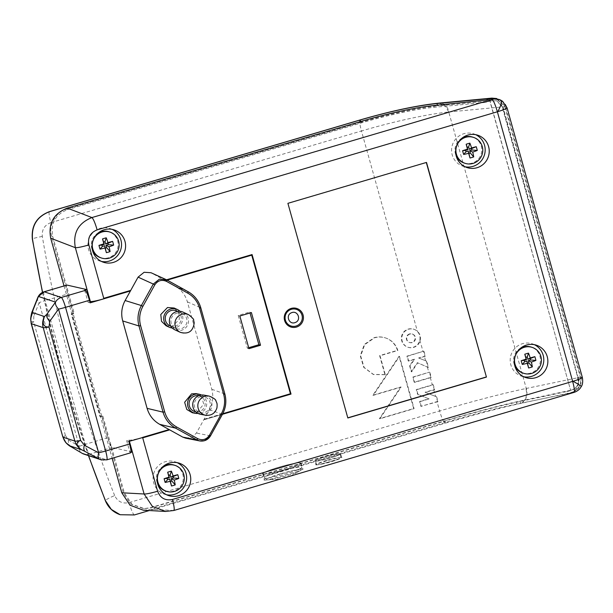 <?xml version="1.0" encoding="UTF-8"?>
<svg xmlns="http://www.w3.org/2000/svg" width="613" height="613" viewBox="0 0 613 613"><rect width="100%" height="100%" fill="white"/><g stroke="black" fill="none" stroke-linecap="round" stroke-linejoin="round"><path stroke-width="0.46" stroke-dasharray="3.06 2.3" d="M280.524 473.803A17.9 1.778 -15.6 0 0 267.13 479.856A17.9 1.778 -15.6 0 0 286.738 475.719A17.9 1.778 -15.6 0 0 300.385 470.569A17.9 1.778 -15.6 0 0 280.524 473.803M499.442 99.521L505.503 106.976L580.94 377.148L582.174 377.301A12.176 12.015 -82.7 0 1 581.147 386.565C579.507 389.47 577.109 391.408 573.952 392.397L574.067 392.389M501.265 100.463C504.101 102.103 505.978 104.509 506.897 107.689L507.066 107.827M413.254 347.257A9.463 9.318 108.3 0 0 419.836 340.1C420.441 336.859 419.652 334.016 417.461 331.587A9.463 9.318 108.3 0 0 401.392 338.039A9.463 9.318 108.3 0 0 413.254 347.257M408.595 329.25A9.463 9.318 -71.7 0 1 420.449 338.468A9.463 9.318 -71.7 0 1 408.151 347.303A9.463 9.318 -71.7 0 1 408.595 329.25M409.936 334.062A4.437 4.368 108.3 0 0 409.729 342.537A4.437 4.368 108.3 0 0 415.499 338.391A4.437 4.368 108.3 0 0 409.936 334.062M409.53 333.932A4.437 4.368 108.3 0 0 409.323 342.399A4.437 4.368 108.3 0 0 415.093 338.253A4.437 4.368 108.3 0 0 409.53 333.932M326.691 460.401A12.781 1.272 -15.6 0 0 316.515 464.539A12.781 1.272 -15.6 0 0 319.71 464.508A12.781 1.272 -15.6 0 0 330.966 461.811A12.781 1.272 -15.6 0 0 338.391 459.29A12.781 1.272 -15.6 0 0 341.135 457.666A12.781 1.272 -15.6 0 0 326.691 460.401M329.924 458.08A12.781 1.272 164.4 0 1 315.473 460.807A12.781 1.272 164.4 0 1 325.649 456.662A12.781 1.272 164.4 0 1 340.092 453.934A12.781 1.272 164.4 0 1 329.924 458.08M263.375 473.857A19.478 1.931 164.4 0 1 263.1 473.634A19.478 1.931 164.4 0 1 279.965 466.922A19.478 1.931 164.4 0 1 300.339 462.945A19.478 1.931 164.4 0 1 300.615 463.16A19.478 1.931 164.4 0 1 283.75 469.872A19.478 1.931 164.4 0 1 263.375 473.857M464.087 162.997A13.632 13.417 108.3 0 0 481.305 146.239A13.632 13.417 108.3 0 0 472.654 137.113M462.156 138.04A13.632 13.417 108.3 0 0 456.218 155.978M98.517 232.718A13.632 13.417 108.3 0 0 92.578 250.656M100.448 257.667A13.632 13.417 108.3 0 0 117.673 240.909A13.632 13.417 108.3 0 0 109.022 231.783M522.713 372.98A13.632 13.417 108.3 0 0 539.938 356.222A13.632 13.417 108.3 0 0 531.287 347.096M520.782 348.031A13.632 13.417 108.3 0 0 514.843 365.969M165.594 490.99A13.632 13.417 108.3 0 0 183.318 478.255A13.632 13.417 108.3 0 0 174.161 465.106M264.601 480.048C265.008 480.554 272.371 478.83 286.685 474.86C299.78 470.738 305.052 468.738 302.493 468.868C302.079 468.355 294.723 470.087 280.409 474.056C267.306 478.178 262.042 480.171 264.601 480.048L262.625 473.765A19.961 1.985 164.4 0 1 279.919 466.891A19.961 1.985 164.4 0 1 300.799 462.807A19.961 1.985 164.4 0 1 301.083 463.03A19.961 1.985 164.4 0 1 283.796 469.91A19.961 1.985 164.4 0 1 262.916 473.987A19.961 1.985 164.4 0 1 262.625 473.765M301.083 463.03L302.493 468.868M316.116 464.846C316.392 465.183 321.327 464.026 330.928 461.367C339.717 458.601 343.249 457.26 341.533 457.344C341.257 457.007 336.322 458.164 326.721 460.823C317.932 463.589 314.4 464.93 316.116 464.846L314.89 460.976A13.386 1.333 164.4 0 1 326.484 456.356A13.386 1.333 164.4 0 1 340.491 453.62A13.386 1.333 164.4 0 1 340.682 453.773A13.386 1.333 164.4 0 1 329.089 458.386A13.386 1.333 164.4 0 1 315.082 461.122A13.386 1.333 164.4 0 1 314.89 460.976M340.682 453.773L341.533 457.344M534.344 344.667A17.041 16.773 108.3 0 0 510.2 359.777A17.041 16.773 108.3 0 0 523.717 376.757M475.719 134.684A17.041 16.773 108.3 0 0 451.574 149.794A17.041 16.773 108.3 0 0 465.091 166.774M177.226 462.677A17.041 16.773 108.3 0 0 153.081 477.78A17.041 16.773 108.3 0 0 166.598 494.76M112.079 229.354A17.041 16.773 108.3 0 0 87.935 244.464A17.041 16.773 108.3 0 0 101.451 261.445M196.03 393.63L201.585 396.925L203.738 404.128L196.796 412.534L192.352 412.756M201.455 395.04A9.739 9.609 -79.3 0 1 197.991 413.43M179.969 311.304A9.739 9.555 -65.2 0 1 172.245 328.001M174.138 308.017L178.682 312.454L179.379 319.22L172.697 326.2L166.031 325.718M198.62 395.73A8.153 8.046 -79.3 0 1 199.332 411.568A8.153 8.046 -79.3 0 1 195.601 411.76M200.114 396.902A8.153 8.046 -79.3 0 1 210.374 404.319A8.153 8.046 -79.3 0 1 200.826 412.741A8.153 8.046 -79.3 0 1 200.114 396.902M176.805 313.166A8.153 8.007 -65.2 0 1 186.95 321.541A8.153 8.007 -65.2 0 1 175.525 328.369A8.153 8.007 -65.2 0 1 176.805 313.166M169.839 325.741A8.153 8.007 114.8 0 0 181.272 318.913A8.153 8.007 114.8 0 0 176.69 310.937M200.535 414.296A9.739 9.609 100.7 0 0 211.937 404.243A9.739 9.609 100.7 0 0 204.137 395.155M183.034 312.124A9.739 9.555 -65.2 0 1 181.509 330.284A9.739 9.555 -65.2 0 1 174.858 329.802M166.552 279.796L165.441 280.126L166.039 280.455L167.165 280.118M204.397 419.644L222.435 414.327L204.359 419.629L204.734 419.039L222.757 413.721M185.616 438.149L191.969 437.307L196.421 433.062L209.378 409.676C212.849 403.17 213.653 396.366 211.791 389.263L187.386 301.849C185.302 294.815 181.111 289.489 174.812 285.865L151.059 272.747M90.149 302.845L87.988 302.132L89.797 301.596M84.671 290.233L87.988 302.132M130.952 452.34L130.01 452.624L126.684 440.724L128.845 440.088L129.197 441.329M128.845 440.088L129.075 440.134A12.176 1.211 -15.6 0 0 142.584 437.383L142.676 437.835M126.684 440.724L128.845 441.437M130.01 452.624L130.538 452.8A9.739 1.418 -106.4 0 0 130.684 452.8M132.17 451.98L112.325 447.467C110.984 446.609 109.466 443.345 107.773 437.69L67.645 293.972C66.196 288.371 65.974 285.405 66.986 285.076M130.538 452.8L106.647 459.85L89.559 454.187A9.739 9.586 -71.7 0 1 83.889 454.103M112.325 447.467L89.559 454.187A9.739 1.418 -106.4 0 1 87.644 451.076A9.739 1.418 -106.4 0 1 85.322 444.318A9.739 0.965 -15.6 0 0 79.269 446.402A9.739 6.912 -59.3 0 0 81.981 453.229M107.773 437.69L85.322 444.318L45.193 300.592A9.739 0.965 -15.6 0 0 39.14 302.676L79.269 446.402L68.395 439.95L65.392 435.414L64.717 435.72C63.055 436.487 62.503 436.977 63.055 437.184M71.392 446.931C69.123 445.636 68.12 443.314 68.395 439.95M65.392 442.057C63.576 439.958 63.354 437.843 64.717 435.72M32.451 310.937L33.807 316.078L33.707 321.948L31.125 321.358L30.65 318.875M64.02 285.903L112.148 458.271M580.94 377.148C582.166 384.405 579.408 389.431 572.642 392.228L567.791 393.661L567.209 391.561L565.385 391.837L516.452 402.274C497.296 406.427 473.489 412.679 445.015 421.031L150.959 507.802L144.476 508.675L132.04 504.346L124.332 492.944L102.884 416.143L101.911 415.92L123.412 492.929L130.638 503.947L143.557 508.66L150.047 507.786L444.264 420.97L444.915 423.299L149.281 510.537M489.312 99.114L570.611 390.282L490.025 100.93L437.605 105.888L437.406 105.175M163.663 466.033A13.632 13.417 108.3 0 0 157.725 483.971M570.803 390.243L571.653 389.998C577.109 387.791 579.316 383.761 578.281 377.922L502.721 107.29L496.522 100.762L490.025 100.93M489.902 100.961L484.607 102.517L486.423 102.241L485.841 100.141M490.875 100.67L486.423 102.241M491.281 100.808L496.928 100.892L502.721 107.29M578.281 377.922L503.127 107.428M578.695 378.06C579.729 383.884 577.523 387.906 572.059 390.129L571.653 389.998M567.209 391.561L572.059 390.129M570.68 390.282L565.385 391.837M143.342 510.215L151.373 509.273L445.429 422.503C470.585 415.032 500.882 407.193 516.935 404.005L567.791 393.661M360.659 121.527L360.881 122.324C387.539 114.34 420.058 107.375 437.605 105.888M360.881 122.324L66.664 209.14C56.112 211.24 47.921 226.143 51.753 236.258L73.246 313.266L74.227 313.488L52.779 236.687C50.412 223.461 55.385 214.42 67.691 209.569L66.664 209.14M484.607 102.517L434.096 107.298C415.131 109.114 388.267 115.022 361.747 122.799L67.691 209.569M496.775 98.54L504.813 106.723L502.177 106.93L577.714 377.493C579.193 383.209 578.143 387.761 574.573 391.148L571.262 392.619L520.675 403.4L520.023 401.071C503.051 404.618 470.937 413.047 444.264 420.97M520.023 401.071L570.611 390.282L571.262 392.619M102.884 416.143L100.846 416.748L72.181 314.086L74.227 313.488M572.642 392.228L573.952 392.397L173.717 510.499L165.709 511.441M505.503 106.976L506.897 107.689L582.342 377.416M287.903 203.332L347.832 417.982M426.265 162.345L287.658 203.248M421.346 406.511L419.989 401.638L429.177 398.933L417.974 394.412L416.664 389.715L433.307 384.803L434.663 389.669L425.46 392.389L436.686 396.895L437.996 401.599L420.939 406.373L437.015 401.63L439.621 410.963C471.581 401.561 503.587 393.155 525.946 388.527C527.525 395.737 525.77 400.695 520.675 403.4C500.323 407.829 475.075 414.465 444.915 423.299C443.483 422.204 441.72 418.089 439.621 410.963L129.036 502.606C122.447 503.986 117.658 501.641 114.669 495.58A12.176 1.387 -21.6 0 0 105.39 500.744M384.857 374.719L373.624 374.558L364.114 367.448L360.689 355.984L364.681 344.636L374.535 337.824A19.264 18.965 -71.7 0 1 397.845 350.49L380.029 355.755L385.286 374.589A43.063 42.389 -71.7 0 1 384.857 374.719L384.451 374.581A43.063 42.389 108.3 0 0 384.88 374.451L379.616 355.617L397.439 350.36A19.264 18.965 108.3 0 0 374.129 337.686L364.283 344.483L360.283 355.846L363.716 367.325L373.217 374.42L384.451 374.581M385.286 374.589L384.88 374.451M401.147 387.109L373.279 395.339L399.492 356.398L414.089 408.672L379.822 418.786L401.147 387.109L400.741 386.979L379.416 418.648L413.683 408.534L399.086 356.26L372.865 395.201L400.741 386.979M423.974 351.372L425.33 356.245L418.985 358.115L426.717 361.203L428.479 367.516L417.706 362.819L411.675 371.861L409.974 365.769L414.679 359.387L408.687 361.157L407.323 356.291L423.568 351.241A97.375 9.67 -15.6 0 0 422.993 351.41L406.917 356.153L408.281 361.019L414.273 359.249L409.568 365.632L411.269 371.723L417.3 362.689L428.073 367.379L426.311 361.065L418.579 357.977L424.349 356.276A97.375 9.67 164.4 0 1 424.924 356.107L423.568 351.241M424.924 356.107L425.33 356.245M426.717 361.203L426.311 361.065M428.073 367.379L428.479 367.516M429.82 372.306L431.261 377.47L414.61 382.382L413.17 377.217L429.414 372.175A97.375 9.67 -15.6 0 0 428.839 372.344L412.764 377.087L414.204 382.251L430.28 377.508A97.375 9.67 164.4 0 1 430.855 377.34L429.414 372.175M430.855 377.34L431.261 377.47M433.307 384.803L432.901 384.673A97.375 9.67 -15.6 0 0 432.326 384.841L416.25 389.584L417.568 394.282L428.771 398.795L419.583 401.507L420.939 406.373M436.686 396.895L425.054 392.251L433.69 389.707A97.375 9.67 164.4 0 1 434.257 389.539L432.901 384.673M434.257 389.539L434.663 389.669M437.015 401.63A97.375 9.67 164.4 0 1 437.59 401.461L436.272 396.764M437.59 401.461L437.996 401.599M360.229 119.987C359.187 120.271 359.593 123.933 361.448 130.983C393.416 121.612 425.759 114.393 448.739 111.995L526.276 388.458A12.176 9.402 -102 0 1 520.958 403.346M73.246 313.266L71.208 313.864L99.873 416.526L101.911 415.92M88.594 455.658A1290.564 1270.404 -71.7 0 1 42.611 292.347M418.985 358.115L418.579 357.977M525.946 388.527L580.335 377.21C581.576 383.171 579.653 387.814 574.573 391.148M504.813 106.723L580.335 377.21M425.054 392.251L425.46 392.389M492.737 98.049C497.35 98.394 500.492 101.36 502.177 106.93L449.076 111.957A12.176 9.31 84.6 0 0 439.069 103.107M419.989 401.638L419.583 401.507M429.177 398.933L428.771 398.795M417.974 394.412L417.568 394.282M416.664 389.715L416.25 389.584M414.61 382.382L414.204 382.251M413.17 377.217L412.764 377.087M417.706 362.819L417.3 362.689M411.675 371.861L411.269 371.723M409.974 365.769L409.568 365.632M414.679 359.387L414.273 359.249M408.687 361.157L408.281 361.019M407.323 356.291L406.917 356.153M414.089 408.672L413.683 408.534M379.822 418.786L379.416 418.648M372.865 395.201L373.279 395.339M399.492 356.398L399.086 356.26M397.845 350.49L397.439 350.36M379.616 355.617L380.029 355.755M99.873 416.526L100.846 416.748M72.181 314.086L71.208 313.864M248.702 347.724L247.338 348.123L238.219 315.457L249.767 312.055L251.399 312.592M249.767 312.055L250.035 312.99M247.338 348.123L248.962 348.667M238.219 315.457L239.844 316.001M168.414 429.736L142.545 437.368M252.035 254.571L165.403 280.11L167.134 280.103M251.698 255.154L290.393 393.738L204.696 419.031L204.359 419.629M130.04 290.57L103.72 298.309L103.888 298.792M279.635 471.543A19.478 1.931 -15.6 0 0 264.264 477.818A19.478 1.931 -15.6 0 0 264.54 478.033A19.478 1.931 -15.6 0 0 286.409 473.619A19.478 1.931 -15.6 0 0 301.78 467.344A19.478 1.931 -15.6 0 0 301.504 467.129A19.478 1.931 -15.6 0 0 279.635 471.543M209.24 396.121A9.739 9.609 -79.3 0 1 210.09 415.032A9.739 9.609 -79.3 0 1 205.639 415.262M188.589 314.699A9.739 9.555 -65.2 0 1 187.065 332.851A9.739 9.555 -65.2 0 1 180.414 332.376M187.386 301.849L200.765 307.78M174.812 285.865L188.176 291.757M151.756 273.099L166.989 280.026M211.791 389.263L224.818 393.929M210.497 435.835L196.421 433.062M209.378 409.676L222.404 414.342M100.976 459.758A9.739 9.586 108.3 0 0 106.647 459.85A9.739 1.418 -106.4 0 0 106.792 459.857M44.067 291.788A9.739 1.418 -106.4 0 0 43.83 294.148A9.739 1.418 -106.4 0 0 45.193 300.592L67.645 293.972M37.768 297.535A9.739 5.793 -158.3 0 0 39.14 302.676L33.807 316.078M43.929 317.657A14.605 14.375 -71.7 0 1 44.481 316.538M65.392 435.414L33.707 321.948A14.605 1.448 164.4 0 0 31.171 323.557M129.397 441.276L129.075 440.134M124.332 492.944L123.412 492.929M173.831 510.491L151.373 509.273M52.779 236.687L51.753 236.258M150.959 507.802L150.047 507.786M516.452 402.274L516.935 404.005M445.429 422.503L445.015 421.031M361.747 122.799L361.341 121.328M433.613 105.566L434.096 107.298M425.614 360.789L424.349 356.276M438.908 103.122L445.038 105.474L448.739 111.995M577.431 377.554A12.176 9.402 -102 0 1 573.714 391.615M491.902 98.111A12.176 9.31 -95.4 0 1 501.878 106.961M433.69 389.707L435.575 396.481M114.669 495.58C81.475 411.875 57.354 325.488 42.312 236.426C41.722 229.653 44.573 225.055 50.864 222.626A12.176 1.77 73.6 0 1 49.454 211.631M50.864 222.626L361.448 130.983L417.461 331.587M42.312 236.426A12.176 1.011 -9.6 0 0 32.343 239.124M129.036 502.606A12.176 1.77 -106.4 0 0 134.331 514.951M419.836 340.1L422.993 351.41M430.28 377.508L432.326 384.841M427.368 367.072L428.839 372.344M374.535 337.824L374.129 337.686M263.1 473.634L264.264 477.818L267.13 479.856L279.758 479.236M414.097 329.334L413.691 329.204M409.729 342.537L409.323 342.399M316.515 464.539L315.473 460.807M532.36 343.862L536.429 345.211M473.726 133.879L477.795 135.22M175.234 461.865L179.303 463.213M110.095 228.549L114.164 229.898M198.681 395.745L203.838 396.711M182.368 313.565L177.632 311.373M175.525 328.369L170.782 326.177M195.662 411.767L200.826 412.741M496.522 100.762L496.928 100.892M144.476 508.675L143.557 508.66M521.64 376.213L525.709 377.562M463.014 166.23L467.083 167.579M164.522 494.224L168.59 495.572M99.375 260.908L103.444 262.249M290.639 476.017L300.385 470.569L301.78 467.344L300.615 463.16M341.135 457.666L340.092 453.934M319.71 464.508L338.391 459.29M412.518 334.108L412.112 333.97M88.448 455.612L62.794 374.804L42.481 292.416M408.151 347.303L407.745 347.173M385.738 338.001L385.332 337.863M373.217 374.42L373.624 374.558"/><path stroke-width="0.92" d="M582.174 377.301C582.825 377.846 579.791 379.163 573.078 381.263L172.422 499.488C174.23 506.338 174.667 510.008 173.717 510.499M573.952 392.397C574.902 391.906 574.473 388.236 572.657 381.386L497.381 111.773L97.145 229.875C90.326 232.626 87.559 237.652 88.854 244.939C81.912 246.916 77.414 247.836 75.345 247.69C72.74 233.078 78.265 223.032 91.927 217.561L67.284 208.098C53.569 213.554 48.044 223.592 50.71 238.227L64.02 285.903M506.897 107.689C507.472 108.271 504.438 109.589 497.802 111.643L497.381 111.773C495.296 104.746 493.557 100.647 492.162 99.459A12.176 11.931 -62.9 0 1 501.265 100.463A12.176 2.414 119.2 0 1 501.281 100.471A12.176 2.414 119.2 0 1 497.802 111.643M295.581 322.4C301.45 319.948 297.887 310.5 292.018 312.546L291.29 312.822C285.42 315.266 288.984 324.721 294.853 322.676L295.581 322.4M456.409 154.192A13.632 13.417 -71.7 0 1 473.634 137.435A13.632 13.417 -71.7 0 1 478.615 160.146A13.632 13.417 -71.7 0 1 456.409 154.192M473.634 137.435L472.654 137.113A13.632 13.417 108.3 0 0 462.156 138.04M476.807 148.553A21.171 13.08 -110.1 0 0 476.224 146.691A21.463 1.571 162.9 0 0 471.589 147.971A21.463 6.743 -107.5 0 0 469.872 143.143A21.171 8.597 159.8 0 0 466.164 144.239A21.463 0.598 74.6 0 0 467.504 149.174A21.463 1.571 162.9 0 0 462.6 150.706A21.171 7.754 76.7 0 0 463.099 152.599A21.171 7.754 76.7 0 0 463.65 154.461A21.463 5.77 -14.1 0 0 468.654 153.296A21.463 0.598 74.6 0 0 470.002 158.001A21.171 12.237 -10.5 0 0 473.711 156.905A21.463 6.743 -107.5 0 0 472.738 152.093A21.463 5.77 -14.1 0 0 477.274 150.438A21.171 13.08 -110.1 0 0 476.807 148.553M118.646 241.231A13.632 13.417 -71.7 0 1 101.421 257.996A13.632 13.417 -71.7 0 1 96.448 235.277A13.632 13.417 -71.7 0 1 118.646 241.231M92.578 250.656A13.632 13.417 108.3 0 0 100.448 257.667L101.421 257.996M99.459 247.277A21.171 7.754 76.7 0 0 100.019 249.131A21.463 5.77 -14.1 0 0 105.022 247.974A21.463 0.598 74.6 0 0 106.371 252.671A21.171 12.237 -10.5 0 0 110.079 251.575A21.463 6.743 -107.5 0 0 109.106 246.771A21.463 5.77 -14.1 0 0 113.635 245.116A21.171 13.08 -110.1 0 0 113.167 243.231A21.171 13.08 -110.1 0 0 112.593 241.361A21.463 1.571 162.9 0 0 107.957 242.641A21.463 6.743 -107.5 0 0 106.241 237.821A21.171 8.597 159.8 0 0 102.524 238.917A21.463 0.598 74.6 0 0 103.873 243.851A21.463 1.571 162.9 0 0 98.969 245.384A21.171 7.754 76.7 0 0 99.459 247.277M515.035 364.183A13.632 13.417 -71.7 0 1 532.26 347.418A13.632 13.417 -71.7 0 1 537.241 370.137A13.632 13.417 -71.7 0 1 515.035 364.183M532.26 347.418L531.287 347.096A13.632 13.417 108.3 0 0 520.782 348.031M535.433 358.544A21.171 13.08 -110.1 0 0 534.858 356.674A21.463 1.571 162.9 0 0 530.222 357.954A21.463 6.743 -107.5 0 0 528.506 353.134A21.171 8.597 159.8 0 0 524.789 354.23A21.463 0.598 74.6 0 0 526.138 359.157A21.463 1.571 162.9 0 0 521.234 360.697A21.171 7.754 76.7 0 0 521.724 362.582A21.171 7.754 76.7 0 0 522.276 364.444A21.463 5.77 -14.1 0 0 527.287 363.287A21.463 0.598 74.6 0 0 528.628 367.984A21.171 12.237 -10.5 0 0 532.345 366.888A21.463 6.743 -107.5 0 0 531.371 362.076A21.463 5.77 -14.1 0 0 535.9 360.421A21.171 13.08 -110.1 0 0 535.433 358.544M167.203 465.305A13.632 13.417 -71.7 0 1 184.291 478.577A13.632 13.417 -71.7 0 1 166.567 491.312A13.632 13.417 -71.7 0 1 167.203 465.305M175.142 465.428L174.161 465.106A13.632 13.417 108.3 0 0 163.663 466.033M173.395 485.488A21.171 12.237 -10.5 0 0 175.226 484.898A21.463 6.743 -107.5 0 0 174.253 480.086A21.463 5.77 -14.1 0 0 178.781 478.431A21.171 13.08 -110.1 0 0 177.732 474.684A21.463 1.571 162.9 0 0 173.096 475.964A21.463 6.743 -107.5 0 0 171.379 471.136A21.171 8.597 159.8 0 0 169.525 471.65A21.171 8.597 159.8 0 0 167.671 472.232A21.463 0.598 74.6 0 0 169.012 477.167A21.463 1.571 162.9 0 0 164.115 478.699A21.171 7.754 76.7 0 0 165.158 482.446A21.463 5.77 -14.1 0 0 170.169 481.289A21.463 0.598 74.6 0 0 171.51 485.994A21.171 12.237 -10.5 0 0 173.395 485.488M526.506 345.058A17.041 16.773 -71.7 0 1 547.861 361.647A17.041 16.773 -71.7 0 1 525.709 377.562A17.041 16.773 -71.7 0 1 526.506 345.058M523.717 376.757A17.041 16.773 108.3 0 0 534.344 344.667M467.88 135.067A17.041 16.773 -71.7 0 1 489.235 151.664A17.041 16.773 -71.7 0 1 467.083 167.579A17.041 16.773 -71.7 0 1 467.88 135.067M465.091 166.774A17.041 16.773 108.3 0 0 475.719 134.684M169.387 463.06A17.041 16.773 -71.7 0 1 190.743 479.657A17.041 16.773 -71.7 0 1 168.59 495.572A17.041 16.773 -71.7 0 1 169.387 463.06M166.598 494.76A17.041 16.773 108.3 0 0 177.226 462.677M291.236 308.408A9.739 9.586 -71.7 0 1 303.083 315.021A9.739 9.586 -71.7 0 1 296.447 327.074A9.739 9.586 -71.7 0 1 284.601 320.469A9.739 9.586 -71.7 0 1 291.236 308.408M104.241 229.745A17.041 16.773 -71.7 0 1 125.596 246.342A17.041 16.773 -71.7 0 1 103.444 262.249A17.041 16.773 -71.7 0 1 104.241 229.745M101.451 261.445A17.041 16.773 108.3 0 0 112.079 229.354M166.261 279.658L151.059 272.747L144.124 272.272L138.078 277.137L153.304 284.057L159.349 279.191L166.284 279.666L188.176 291.757C194.482 295.374 198.673 300.699 200.757 307.741L199.608 308.232L223.676 394.42C225.431 401.132 224.672 407.568 221.393 413.721L209.477 435.222C206.458 439.567 202.551 440.724 197.754 438.678L176.559 426.947L175.617 428.15C169.311 424.533 165.119 419.2 163.043 412.158L164.667 411.829C166.636 418.48 170.598 423.522 176.559 426.947M197.991 413.43A9.739 9.609 -79.3 0 1 195.309 413.315L192.352 412.756L186.796 409.469L184.643 402.266L191.585 393.86L196.03 393.63L198.911 394.174A9.739 9.609 -79.3 0 1 201.455 395.04M195.309 413.315A9.739 9.609 -79.3 0 1 194.467 394.404A9.739 9.609 -79.3 0 1 198.911 394.174M172.245 328.001A9.739 9.555 -65.2 0 1 170.705 309.021A9.739 9.555 -65.2 0 1 179.969 311.304M169.18 327.173L166.031 325.718L161.495 321.281L160.79 314.515L167.479 307.534L174.138 308.017L177.356 309.504M195.662 411.767L195.601 411.76A8.153 8.046 -79.3 0 1 194.896 395.921A8.153 8.046 -79.3 0 1 198.62 395.73L198.681 395.745M177.632 311.373L176.69 310.937A8.153 8.007 114.8 0 0 165.265 317.764A8.153 8.007 114.8 0 0 169.839 325.741L170.782 326.177M209.24 396.121L204.137 395.155A9.739 9.609 100.7 0 0 192.727 405.216A9.739 9.609 100.7 0 0 200.535 414.296L205.639 415.262A9.739 9.609 -79.3 0 1 204.796 396.343A9.739 9.609 -79.3 0 1 209.24 396.121C213.745 398.044 215.975 399.645 215.937 400.933L216.696 402.657C217.178 403.507 217.255 405.277 216.91 407.967C215.094 413.369 211.339 415.798 205.639 415.262M180.414 332.376L174.858 329.802A9.739 9.555 -65.2 0 1 176.383 311.649A9.739 9.555 -65.2 0 1 183.034 312.124L188.589 314.699A9.739 9.555 -65.2 0 0 175.264 326.262A9.739 9.555 -65.2 0 0 180.414 332.376C188.505 334.468 193.103 331.281 194.214 322.821L193.593 320.032C194.137 319.549 192.474 317.772 188.589 314.699M89.429 300.278L65.537 307.328A9.739 0.965 -15.6 0 1 58.526 309.098A9.739 5.272 -144.4 0 1 55.53 302.117L38.443 296.462L44.213 291.796A9.739 1.418 -106.4 0 0 44.067 291.788L66.986 285.076L86.831 289.597L84.671 290.233L85.199 290.409A9.739 1.418 -106.4 0 1 89.429 300.278L90.149 302.845L129.764 291.16L130.094 290.554L103.758 298.324L88.854 244.939M100.976 459.758L83.889 454.103A9.739 9.586 -71.7 0 1 82.257 453.382L71.392 446.931L65.974 442.77L62.848 437.023L31.378 323.718L43.186 327.633A14.605 1.448 -15.6 0 0 48.971 327.005L49.737 321.35C47.324 318.783 46.327 316.461 46.741 314.369L44.481 316.538C42.734 321.641 42.833 324.76 44.787 325.886C45.155 326.614 46.55 326.99 48.971 327.005L80.655 440.463L84.326 445.222C83.521 448.41 83.751 450.478 85.015 451.444L99.344 459.045A9.739 9.586 108.3 0 0 100.976 459.758L106.792 459.857L130.684 452.8A9.739 1.418 -106.4 0 0 129.558 444.004L128.845 441.437L169.05 430.073L168.46 429.744L142.584 437.383M167.165 280.118L251.736 255.161L290.432 393.753L222.757 413.721M252.035 254.571L290.983 394.075L222.45 414.296L291.022 394.082L252.073 254.564L166.552 279.796M486.438 377.079L347.832 417.982L287.903 203.332L426.51 162.43L486.438 377.079L426.303 162.491M138.078 277.137L125.121 300.523L141.388 305.558C137.925 312.063 137.113 318.867 138.975 325.97L163.043 412.158L147.105 408.35L122.707 320.936C120.845 313.833 121.65 307.029 125.121 300.523M199.639 440.923L196.811 439.881L175.617 428.15L159.686 424.334L182.743 437.1L185.616 438.149L199.692 440.931L204.451 440.716L210.512 435.851C207.976 439.904 204.351 441.598 199.639 440.923L199.692 440.931M159.686 424.334C153.388 420.71 149.197 415.384 147.105 408.35M239.844 316.001L251.399 312.592L260.517 345.257L248.962 348.667L239.844 316.001M200.765 307.78L224.841 393.944L200.773 307.757C198.696 300.715 194.497 295.382 188.183 291.757L187.716 293.114L166.521 281.382C161.725 279.344 157.817 280.493 154.798 284.838L142.89 306.339C139.603 312.492 138.844 318.929 140.599 325.641L164.667 411.829M224.818 393.929C226.687 401.032 225.883 407.837 222.404 414.342L221.393 413.721M86.831 289.597L89.797 301.596M103.758 298.324L103.888 298.792A12.176 1.211 164.4 0 1 90.387 301.55L90.149 301.496M129.197 441.329L132.17 451.98L130.952 452.34M83.889 454.103L81.981 453.229A9.739 6.912 -59.3 0 0 82.257 453.382L99.344 459.045A9.739 4.161 -62.1 0 1 98.655 452.823L58.526 309.098L49.737 321.35M43.929 317.657A14.605 14.375 -71.7 0 0 43.186 327.633L74.863 441.092A14.605 1.448 -15.6 0 0 80.655 440.463C78.564 441.207 77.483 441.981 77.422 442.77C76.372 443.996 77.43 446.111 80.602 449.122C77.759 447.13 75.843 444.456 74.863 441.092L63.055 437.184A14.605 14.375 108.3 0 0 69.882 445.881L81.69 449.796L85.015 451.444M81.69 449.796L80.602 449.122M32.098 313.787L33.117 309.864L32.451 310.937C31.715 312.232 31.117 314.875 30.65 318.875L32.098 313.787C30.711 317.021 30.466 320.331 31.378 323.718A14.605 1.448 164.4 0 1 31.171 323.557L30.65 318.867M71.392 446.931L71.108 446.777C69.621 446.103 67.905 444.77 65.974 442.77M65.959 442.747L65.392 442.057M112.148 458.271L121.78 492.768L130.017 505.181L143.342 510.215L165.702 511.441L152.392 506.407L144.116 493.994L129.397 441.276M456.218 155.978A13.632 13.417 108.3 0 0 464.087 162.997L465.06 163.319M109.995 232.112L109.022 231.783A13.632 13.417 108.3 0 0 98.517 232.718M514.843 365.969A13.632 13.417 108.3 0 0 522.713 372.98L523.686 373.302M157.725 483.971A13.632 13.417 108.3 0 0 165.594 490.99L166.567 491.312M67.284 208.098L361.341 121.328C387.853 113.551 414.695 107.551 433.613 105.566L485.841 100.141L490.691 98.708L499.442 99.521L501.419 100.547L502.56 101.291L507.066 107.827L582.342 377.416M347.793 417.836L486.193 377.003M171.379 471.136L170.13 474.945L168.744 475.351L169.395 477.688L167.088 478.37L167.479 479.764L169.786 479.082L170.437 481.42L171.824 481.006L171.173 478.676L173.487 477.994L173.096 476.592L170.782 477.274L170.13 474.945M173.096 475.964L170.782 477.274M167.671 472.232L168.744 475.351M169.012 477.167L169.395 477.688M164.115 478.699L167.088 478.37M165.158 482.446L167.479 479.764M170.169 481.289L169.786 479.082M171.51 485.994L170.437 481.42M175.226 484.898L171.824 481.006M174.253 480.086L171.173 478.676M178.781 478.431L173.487 477.994M177.732 474.684L173.096 476.592M521.234 360.697L524.207 360.36L524.598 361.762L526.904 361.08L527.563 363.409L528.942 363.003L528.291 360.666L530.605 359.984L530.214 358.59L527.9 359.272L527.249 356.935L525.862 357.348L526.513 359.678L524.207 360.36M526.138 359.157L526.513 359.678M522.276 364.444L524.598 361.762M527.287 363.287L526.904 361.08M528.628 367.984L527.563 363.409M532.345 366.888L528.942 363.003M531.371 362.076L528.291 360.666M535.9 360.421L530.605 359.984M534.858 356.674L530.214 358.59M530.222 357.954L527.9 359.272M528.506 353.134L527.249 356.935M524.789 354.23L525.862 357.348M113.635 245.116L108.34 244.679L107.949 243.277L105.635 243.959L104.984 241.622L103.605 242.035L104.256 244.365L101.942 245.047L102.333 246.449L104.647 245.767L105.298 248.096L106.677 247.69L106.026 245.361L108.34 244.679M109.106 246.771L106.026 245.361M112.593 241.361L107.949 243.277M107.957 242.641L105.635 243.959M106.241 237.821L104.984 241.622M102.524 238.917L103.605 242.035M103.873 243.851L104.256 244.365M98.969 245.384L101.942 245.047M100.019 249.131L102.333 246.449M105.022 247.974L104.647 245.767M106.371 252.671L105.298 248.096M110.079 251.575L106.677 247.69M462.6 150.706L465.581 150.377L465.972 151.771L468.278 151.089L468.93 153.426L470.317 153.02L469.665 150.683L471.972 150.001L471.581 148.599L469.274 149.281L468.623 146.951L467.236 147.358L467.888 149.695L465.581 150.377M467.504 149.174L467.888 149.695M463.65 154.461L465.972 151.771M468.654 153.296L468.278 151.089M470.002 158.001L468.93 153.426M473.711 156.905L470.317 153.02M472.738 152.093L469.665 150.683M477.274 150.438L471.972 150.001M476.224 146.691L471.581 148.599M471.589 147.971L469.274 149.281M469.872 143.143L468.623 146.951M466.164 144.239L467.236 147.358M42.611 292.347A1290.564 1270.404 -71.7 0 1 32.512 239.254C31.332 225.707 37.048 216.504 49.645 211.638L360.229 119.987C390.389 111.237 415.966 105.758 436.954 103.551L489.174 98.609L489.312 99.114M149.281 510.537L134.331 514.951L120.171 514.728L111.344 509.441L105.559 500.875A1290.564 1270.404 -71.7 0 1 88.594 455.658M489.174 98.609L491.879 98.111A12.176 9.31 -95.4 0 1 491.902 98.111L439.069 103.107A12.176 9.31 84.6 0 0 437.245 103.528M491.879 98.111A12.176 9.31 -95.4 0 0 491.772 98.118L496.775 98.54M250.035 312.99L258.885 344.713L260.517 345.257M258.885 344.713L248.702 347.724M121.78 492.768L144.116 493.994C146.178 494.132 150.683 493.212 157.625 491.235L142.714 437.851L169.012 430.065L168.445 429.751M167.134 280.103L251.736 255.161M103.881 298.769L129.718 291.144L130.04 290.57M165.709 511.441L173.831 510.491L574.067 392.389C578.526 390.941 580.641 387.692 580.25 388.159L581.316 386.535A12.176 0.705 -151.4 0 0 573.078 381.263M297.221 325.595A8.728 8.59 108.3 0 0 291.336 309.32A8.728 8.59 108.3 0 0 285.589 320.752A8.728 8.59 108.3 0 0 297.221 325.595M85.199 290.409L61.3 297.458A9.739 1.418 -106.4 0 1 63.216 300.569A9.739 1.418 -106.4 0 1 65.537 307.328L105.666 451.053L129.558 444.004M157.625 491.235C160.284 498.116 165.219 500.867 172.422 499.488M187.716 293.114C193.67 296.539 197.639 301.581 199.608 308.232M140.599 325.641L138.975 325.97L122.707 320.936M142.89 306.339L141.388 305.558L153.304 284.057L154.798 284.838M166.521 281.382L166.989 280.026L166.253 279.658M222.404 414.342L210.497 435.835L209.477 435.222M182.743 437.1L196.811 439.881L197.754 438.678M210.512 435.851L222.427 414.342C225.906 407.844 226.703 401.048 224.841 393.944L223.676 394.42M46.741 314.369L55.53 302.117A9.739 9.586 108.3 0 1 61.3 297.458L44.213 291.796L66.986 285.076M106.792 459.857A9.739 1.418 -106.4 0 0 107.03 457.497A9.739 1.418 -106.4 0 0 105.666 451.053L98.655 452.823L84.326 445.222M33.117 309.864L38.443 296.462A9.739 5.793 -158.3 0 0 37.768 297.535C39.086 294.569 41.186 292.654 44.067 291.788M32.673 312.622L44.481 316.538M90.387 301.55L75.345 247.69L50.71 238.227M490.691 98.708L492.162 99.459L91.927 217.561C93.368 218.849 95.107 222.948 97.145 229.875M437.406 105.175L436.954 103.551L438.908 103.122M439.069 103.107L438.755 103.137C416.817 105.482 390.581 111.099 360.038 119.979L360.659 121.527M360.038 119.979L49.454 211.631A12.176 1.77 73.6 0 1 49.645 211.638M49.454 211.631C36.857 216.481 31.156 225.645 32.343 239.124L32.343 239.124A12.176 1.011 -9.6 0 0 32.512 239.254M88.448 455.612L105.39 500.744A12.176 1.387 -21.6 0 0 105.559 500.875M188.183 291.757L166.989 280.026M81.981 453.229L71.108 446.777M37.768 297.535L32.443 310.937M62.848 437.023L31.171 323.557M581.316 386.535C582.679 384.512 583.024 381.478 582.35 377.439M290.639 476.017L279.758 479.236M42.481 292.416L32.343 239.124M105.39 500.744C108.256 507.595 113.183 512.261 120.171 514.728"/></g></svg>
